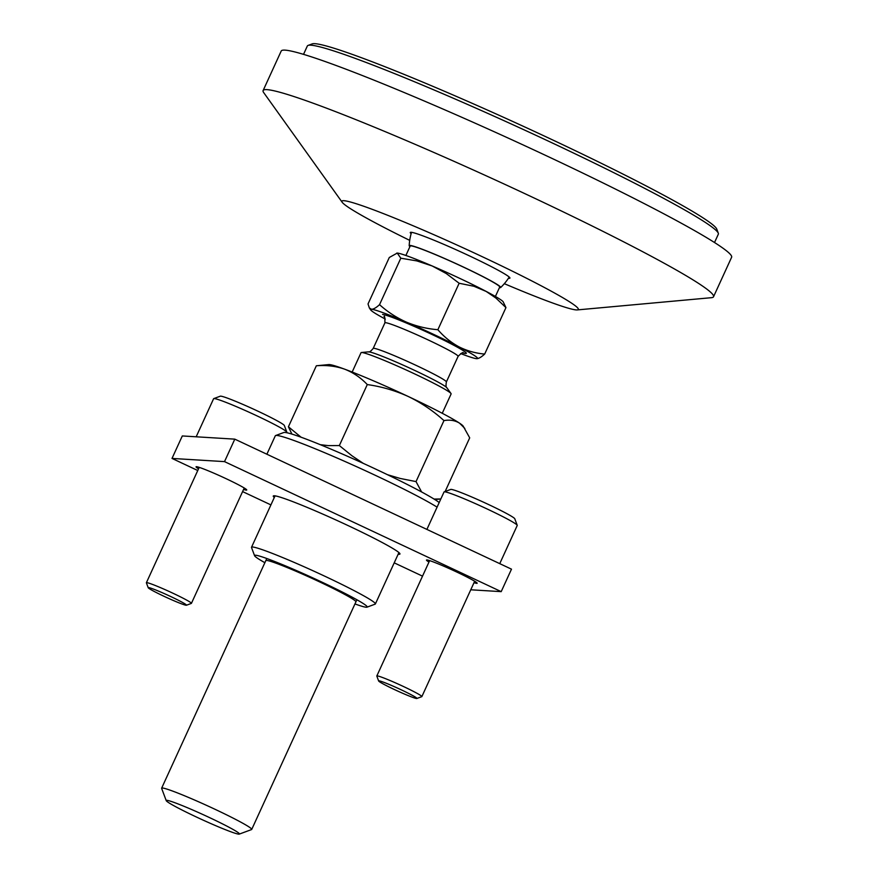 <?xml version="1.0" encoding="UTF-8"?>
<svg xmlns="http://www.w3.org/2000/svg" width="878" height="878" viewBox="0 0 878 878"><rect width="100%" height="100%" fill="white"/><g stroke="black" fill="none" stroke-linecap="round" stroke-linejoin="round"><path stroke-width="1.32" d="M303.525 54.359L307.333 46.018A226.019 14.015 24.6 0 1 308.101 45.415A226.019 14.015 24.6 0 1 551.164 142.434A226.019 14.015 24.6 0 1 718.303 233.219A226.019 14.015 24.6 0 1 718.336 234.196L714.516 242.526M308.101 45.415L312.184 43.9A222.913 13.818 24.6 0 1 551.922 139.591A222.913 13.818 24.6 0 1 716.777 229.136L718.303 233.219M196.003 816.825A40.245 2.491 24.6 0 1 166.238 800.659A40.245 2.491 24.6 0 1 209.644 817.648A40.245 2.491 24.6 0 1 239.288 834.1A40.245 2.491 24.6 0 1 196.003 816.825M166.238 800.659L161.651 788.4A49.541 3.073 24.6 0 1 161.64 788.181A49.541 3.073 24.6 0 1 215.088 809.318A49.541 3.073 24.6 0 1 251.723 829.425A49.541 3.073 24.6 0 1 251.558 829.567L239.288 834.1M352.166 372.042L361.034 352.693A49.541 3.073 24.6 0 1 361.429 352.506A49.541 3.073 24.6 0 1 361.802 352.506A49.541 3.073 24.6 0 1 414.471 373.819A49.541 3.073 24.6 0 1 450.985 393.509A49.541 3.073 24.6 0 1 451.116 393.937L442.249 413.286M405.877 255.476L410.191 246.049A49.223 3.051 24.6 0 1 463.299 267.055A49.223 3.051 24.6 0 1 499.714 287.04L495.401 296.457M499.439 287.622A50.309 3.117 -155.4 0 0 500.647 287.545A50.309 3.117 -155.4 0 0 463.485 267.066A50.309 3.117 -155.4 0 0 409.192 245.675A50.309 3.117 -155.4 0 0 409.927 246.63M385.321 319.076A58.826 3.644 24.6 0 1 370.725 309.956A58.826 3.644 24.6 0 1 371.504 309.275A58.826 3.644 24.6 0 1 406.437 322.149C396.549 317.737 387.582 311.909 379.537 304.655C376.212 307.717 373.534 309.254 371.504 309.275L369.353 307.969L368.025 303.964L389.294 257.495L397.24 253.073L400.807 258.198L416.841 260.909L432.163 265.957A58.826 3.644 24.6 0 1 484.733 290.662A58.826 3.644 24.6 0 1 503.149 301.769L505.947 307.607L495.982 298.114L486.203 291.452L473.922 286.261L459.139 283.254L446.331 273.585L432.163 265.957A58.826 3.644 24.6 0 0 397.24 253.073L396.79 253.083A58.826 3.644 24.6 0 1 397.24 253.073M379.537 304.655L400.807 258.198M484.678 354.064C475.602 353.274 467.041 350.871 459.007 346.854A58.826 3.644 24.6 0 1 477.127 358.674A58.826 3.644 24.6 0 1 476.644 358.674C478.675 358.663 481.353 357.126 484.678 354.064L505.947 307.607M476.644 358.674A58.826 3.644 24.6 0 1 460.687 353.582M406.437 322.149A58.826 3.644 24.6 0 1 459.007 346.854C451.083 342.563 444.038 336.856 437.87 329.711C426.917 328.811 416.435 326.287 406.437 322.149M437.87 329.711L459.139 283.254M504.334 283.682A130.032 8.067 -155.4 0 0 577.285 309.912L711.531 297.675A247.684 15.354 -155.4 0 0 713.529 296.764L731.615 257.265A247.684 15.354 -155.4 0 0 548.41 156.712A247.684 15.354 -155.4 0 0 281.201 51.045L263.115 90.555A247.684 15.354 -155.4 0 0 263.729 92.651L342.19 202.28A130.032 8.067 -155.4 0 0 409.708 240.363M508.45 278.249A54.798 3.402 -155.4 0 0 509.92 278.117A54.798 3.402 -155.4 0 0 477.873 259.91A54.798 3.402 -155.4 0 0 410.267 232.494A54.798 3.402 -155.4 0 0 411.134 233.691M713.529 296.764A247.684 15.354 -155.4 0 0 530.323 196.211A247.684 15.354 -155.4 0 0 263.115 90.555M577.285 309.912A130.032 8.067 -155.4 0 0 482.143 256.639A130.032 8.067 -155.4 0 0 342.19 202.28M148.547 587.569A21.05 1.306 -155.4 0 0 148.228 587.744A21.05 1.306 -155.4 0 0 165.898 597.172A21.05 1.306 -155.4 0 0 186.18 605.249A21.05 1.306 -155.4 0 0 186.432 605.238A21.05 1.306 -155.4 0 0 170.014 596.206A21.05 1.306 -155.4 0 0 148.547 587.569M186.432 605.238L191.349 603.416A24.771 1.536 -155.4 0 0 191.426 603.351A24.771 1.536 -155.4 0 0 171.331 592.474A24.771 1.536 -155.4 0 0 146.769 582.641A24.771 1.536 -155.4 0 0 146.385 582.729A24.771 1.536 -155.4 0 0 146.396 582.838L148.228 587.744M286.59 432.678L286.799 432.228A40.245 2.491 -155.4 0 0 286.799 432.053A40.245 2.491 -155.4 0 0 253.018 414.021A40.245 2.491 -155.4 0 0 214.232 398.568A40.245 2.491 -155.4 0 0 213.749 398.612A40.245 2.491 -155.4 0 0 213.606 398.711L196.178 436.794M286.799 432.053L284.351 425.512A35.296 2.184 -155.4 0 0 254.73 409.697A35.296 2.184 -155.4 0 0 220.718 396.154A35.296 2.184 -155.4 0 0 220.29 396.187L213.749 398.612M378.978 680.823A21.05 1.306 -155.4 0 0 378.648 680.988A21.05 1.306 -155.4 0 0 396.318 690.426A21.05 1.306 -155.4 0 0 416.611 698.504A21.05 1.306 -155.4 0 0 416.863 698.482A21.05 1.306 -155.4 0 0 400.445 689.449A21.05 1.306 -155.4 0 0 378.978 680.823M416.863 698.482L421.769 696.671A24.771 1.536 -155.4 0 0 421.857 696.605A24.771 1.536 -155.4 0 0 401.762 685.718A24.771 1.536 -155.4 0 0 377.2 675.884A24.771 1.536 -155.4 0 0 376.816 675.983A24.771 1.536 -155.4 0 0 376.816 676.082L378.648 680.988M499.758 563.643L517.23 525.472A40.245 2.491 -155.4 0 0 517.23 525.296A40.245 2.491 -155.4 0 0 483.449 507.264A40.245 2.491 -155.4 0 0 444.663 491.812A40.245 2.491 -155.4 0 0 444.169 491.856A40.245 2.491 -155.4 0 0 444.038 491.965L426.895 529.412M517.23 525.296L514.782 518.766A35.296 2.184 -155.4 0 0 485.161 502.951A35.296 2.184 -155.4 0 0 451.149 489.397A35.296 2.184 -155.4 0 0 450.721 489.441L444.169 491.856M266.232 560.427A49.541 3.073 24.6 0 1 266.605 560.416A49.541 3.073 24.6 0 1 313.314 578.964A49.541 3.073 24.6 0 1 355.799 601.43M354.964 603.943A61.921 3.841 -155.4 0 0 366.214 607.225A61.921 3.841 -155.4 0 0 366.971 607.17A61.921 3.841 -155.4 0 0 318.681 580.599A61.921 3.841 -155.4 0 0 255.542 555.225A61.921 3.841 -155.4 0 0 254.587 555.719A61.921 3.841 -155.4 0 0 264.882 562.699M366.971 607.17L375.158 604.141A68.111 4.225 -155.4 0 0 375.378 603.965A68.111 4.225 -155.4 0 0 320.13 574.036A68.111 4.225 -155.4 0 0 252.579 547.005A68.111 4.225 -155.4 0 0 251.525 547.246A68.111 4.225 -155.4 0 0 251.525 547.543L254.587 555.719M437.09 507.144A92.881 5.762 -155.4 0 0 350.19 463.803A92.881 5.762 -155.4 0 0 276.757 435.455A92.881 5.762 -155.4 0 0 275.615 435.543A92.881 5.762 -155.4 0 0 275.308 435.795L266.879 454.211M439.198 502.545A86.692 5.378 -155.4 0 0 360.847 462.256A86.692 5.378 -155.4 0 0 284.856 432.437A86.692 5.378 -155.4 0 0 283.803 432.514L275.615 435.543M301.055 437.189L288.412 426.785L316.343 365.775L328.811 364.579A74.301 4.609 24.6 0 1 344.571 369.144A74.301 4.609 24.6 0 1 408.38 396.549A74.301 4.609 24.6 0 1 459.589 423.196A74.301 4.609 24.6 0 1 463.156 426.093L469.697 437.848L445.135 491.504M440.833 498.978L434.061 499.066M316.343 365.775C326.418 364.985 335.824 366.104 344.571 369.144C353.165 372.502 360.737 377.639 367.278 384.564C381.557 386.583 395.254 390.578 408.38 396.549C421.352 402.848 433.216 410.86 443.961 420.595C449.92 419.552 455.133 420.419 459.589 423.196L464.835 428.431M363.229 463.332L351.902 455.737L339.347 445.563L328.317 445.618L320.272 444.674M421.605 491.954L416.029 481.594L400.258 478.466L387.516 474.713M288.412 426.785L291.902 434.083M416.029 481.594L443.961 420.595M339.347 445.563L367.278 384.564M501.195 591.64L511.49 569.163L234.799 439.143L224.516 461.619L501.195 591.64L470.762 589.786M197.759 470.52L172.011 458.426L182.306 435.949L234.799 439.143M422.527 576.144L394.211 562.842M270.907 504.894L242.591 491.592M172.011 458.426L224.516 461.619M198.538 468.819A27.866 1.723 24.6 0 1 196.057 466.811A27.866 1.723 24.6 0 1 226.118 478.697A27.866 1.723 24.6 0 1 246.729 490.012A27.866 1.723 24.6 0 1 243.579 489.441M428.969 562.063A27.866 1.723 24.6 0 1 426.488 560.054A27.866 1.723 24.6 0 1 456.549 571.94A27.866 1.723 24.6 0 1 477.16 583.255A27.866 1.723 24.6 0 1 474.01 582.685M274.298 497.497A69.658 4.324 24.6 0 1 273.267 496.037A69.658 4.324 24.6 0 1 348.423 525.746A69.658 4.324 24.6 0 1 399.94 554.029A69.658 4.324 24.6 0 1 398.162 554.205M462.925 352.923A46.446 2.875 -155.4 0 0 465.581 353.483A46.446 2.875 -155.4 0 0 431.954 334.452A46.446 2.875 -155.4 0 0 382.578 314.467M446.375 381.952A40.245 2.491 -155.4 0 0 413.725 364.271A40.245 2.491 -155.4 0 0 373.819 348.292A40.245 2.491 -155.4 0 0 373.183 348.445C370.867 351.222 369.298 352.363 368.497 351.858A43.34 2.689 -155.4 0 1 368.815 351.858A43.34 2.689 -155.4 0 1 409.686 368.091A43.34 2.689 -155.4 0 1 446.858 387.747C445.958 387.461 445.794 385.53 446.375 381.952L458.107 356.347A40.245 2.491 -155.4 0 0 425.446 338.667A40.245 2.491 -155.4 0 0 385.541 322.687A40.245 2.491 -155.4 0 0 384.915 322.841C384.915 317.342 384.608 315.246 383.993 316.53M161.64 788.181L266.791 558.507M458.107 356.347C461.466 353.022 463.222 351.88 463.386 352.912L463.452 352.923M446.858 387.747L450.985 393.509M373.183 348.445L384.915 322.841M500.647 287.545A54.184 54.184 0 0 0 509.218 277.053M370.725 309.956L369.353 307.969M368.497 351.858L361.429 352.506M251.723 829.425L356.874 599.751M411.53 232.33A54.184 54.184 0 0 0 409.192 245.675M199.196 467.381L146.385 582.729M244.238 488.003L191.426 603.351M429.627 560.625L376.816 675.983M474.669 581.247L421.857 696.605M275.055 495.85L251.525 547.246M398.919 552.558L375.378 603.965M434.808 499.538L439.713 499.088"/></g></svg>
